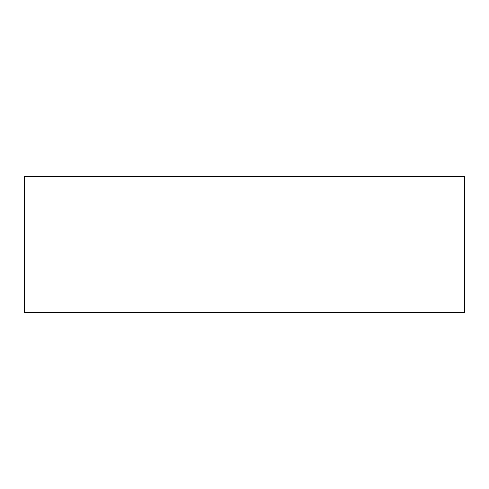 <?xml version="1.0" encoding="UTF-8"?>
<svg xmlns="http://www.w3.org/2000/svg" width="489" height="489" viewBox="0 0 489 489"><rect width="100%" height="100%" fill="white"/><g stroke="black" fill="none" stroke-linecap="round" stroke-linejoin="round"><path stroke-width="0.73" d="M464.55 176.431L24.45 176.431L24.45 312.569L464.55 312.569L464.55 176.431L464.55 312.569L24.45 312.569L24.45 176.431L464.55 176.431"/></g></svg>
